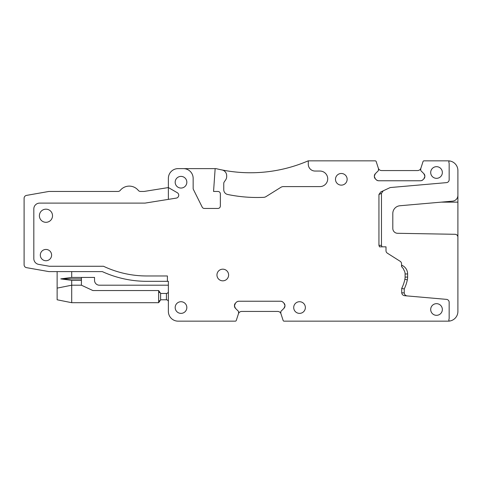 <?xml version="1.0" encoding="UTF-8"?>
<svg xmlns="http://www.w3.org/2000/svg" width="482" height="482" viewBox="0 0 482 482"><rect width="100%" height="100%" fill="white"/><g stroke="black" fill="none" stroke-linecap="round" stroke-linejoin="round"><path stroke-width="0.72" d="M181.009 313.378A5.832 5.832 0 0 1 175.177 307.552A5.832 5.832 0 0 1 181.009 301.72A5.832 5.832 0 0 1 186.835 307.552A5.832 5.832 0 0 1 181.009 313.378M45.959 260.738A5.651 5.651 0 0 1 40.313 255.086A5.651 5.651 0 0 1 45.959 249.441A5.651 5.651 0 0 1 51.61 255.086A5.651 5.651 0 0 1 45.959 260.738M45.959 222.304A6.561 6.561 0 0 1 39.397 215.737A6.561 6.561 0 0 1 45.959 209.176A6.561 6.561 0 0 1 52.526 215.737A6.561 6.561 0 0 1 45.959 222.304M181.009 188.052A5.832 5.832 0 0 1 175.177 182.22A5.832 5.832 0 0 1 181.009 176.394A5.832 5.832 0 0 1 186.835 182.22A5.832 5.832 0 0 1 181.009 188.052M222.78 280.831A5.832 5.832 0 0 1 216.954 275.005A5.832 5.832 0 0 1 222.78 269.173A5.832 5.832 0 0 1 228.613 275.005A5.832 5.832 0 0 1 222.78 280.831M299.539 313.378A5.832 5.832 0 0 1 293.707 307.552A5.832 5.832 0 0 1 299.539 301.72A5.832 5.832 0 0 1 305.365 307.552A5.832 5.832 0 0 1 299.539 313.378M436.517 315.324A5.832 5.832 0 0 1 430.691 309.492A5.832 5.832 0 0 1 436.517 303.666A5.832 5.832 0 0 1 442.349 309.492A5.832 5.832 0 0 1 436.517 315.324M436.523 166.676A5.832 5.832 0 0 1 442.356 172.508A5.832 5.832 0 0 1 436.523 178.334A5.832 5.832 0 0 1 430.697 172.508A5.832 5.832 0 0 1 436.523 166.676M341.31 185.136A5.832 5.832 0 0 1 335.484 179.304A5.832 5.832 0 0 1 341.31 173.478A5.832 5.832 0 0 1 347.142 179.304A5.832 5.832 0 0 1 341.31 185.136M401.627 266.558A1.458 1.458 0 0 1 401.548 266.088L401.548 263.787A2.916 2.916 0 0 0 400.199 261.322L387.359 253.177A2.916 2.916 0 0 1 386.004 250.718L386.004 246.832L379.503 246.832L378.942 245.374L378.942 194.511L380.72 191.987L389.908 187.697A1.946 1.946 0 0 1 390.565 187.522L446.495 182.63A2.916 2.916 0 0 0 449.158 179.726L449.158 163.76A3.886 3.886 0 0 0 448.881 162.326A0.97 0.97 0 0 1 449.959 161.012A9.718 9.718 0 0 0 448.182 160.849L423.967 160.849A0.97 0.97 0 0 0 423.045 161.518L420.738 168.694A0.488 0.488 0 0 1 420.762 168.543L420.738 170.363A0.488 0.488 0 0 0 420.882 170.706L423.871 173.695A3.398 3.398 0 0 1 424.865 176.099L424.865 176.442A3.398 3.398 0 0 1 423.871 178.846L422.949 179.768A3.398 3.398 0 0 1 420.545 180.762L421.557 180.605M375.339 178.846L374.345 176.442A3.398 3.398 0 0 0 375.339 178.846L376.267 179.768A3.398 3.398 0 0 0 378.671 180.762L420.545 180.762M374.345 176.442L374.345 176.099A3.398 3.398 0 0 1 375.339 173.695L374.345 176.099M308.281 160.849L308.179 160.849A145.733 145.733 0 0 1 221.979 169.947A5.832 5.832 0 0 1 226.673 175.665L226.673 176.605A5.832 5.832 0 0 1 225.618 179.949L224.281 181.853A2.916 2.916 0 0 0 223.756 183.522L223.756 189.721A4.856 4.856 0 0 0 227.631 194.475A145.733 145.733 0 0 0 263.66 197.343A4.856 4.856 0 0 0 266.016 196.608L280.867 187.329A4.856 4.856 0 0 1 283.44 186.594L319.94 186.594A7.772 7.772 0 0 0 327.712 178.822A7.772 7.772 0 0 0 319.94 171.05L315.083 171.05A6.802 6.802 0 0 1 308.281 164.248L308.281 160.849L375.243 160.849A0.97 0.97 0 0 1 376.171 161.518L378.454 168.543A0.488 0.488 0 0 1 378.472 168.694L378.472 170.363A0.488 0.488 0 0 1 378.334 170.706L375.339 173.695M221.979 169.947A145.733 145.733 0 0 1 215.984 168.622L215.153 168.622L213.556 191.45L217.924 191.45A2.428 2.428 0 0 1 220.352 193.878L220.352 206.025A2.428 2.428 0 0 1 217.924 208.453L204.368 208.453A2.428 2.428 0 0 1 202.193 207.109L193.409 189.48A2.428 2.428 0 0 1 193.149 188.396L193.149 178.334A9.718 9.718 0 0 0 183.437 168.622L215.153 168.622M234.445 305.558A3.398 3.398 0 0 1 235.439 303.154L234.445 305.901A3.398 3.398 0 0 0 235.439 308.305L238.427 311.294A0.488 0.488 0 0 1 238.572 311.637L238.572 313.306A0.488 0.488 0 0 1 238.548 313.457L236.264 320.482A0.97 0.97 0 0 1 235.343 321.151L178.093 321.151A9.718 9.718 0 0 1 168.375 311.438L168.375 281.319L167.405 281.319L167.405 275.975L146.835 275.975A101.527 101.527 0 0 1 103.491 266.263L49.363 266.263L38.632 264.371A5.832 5.832 0 0 1 33.818 258.629L33.818 208.941A5.832 5.832 0 0 1 39.645 203.109L145.016 203.109L168.375 199.373L168.375 187.564L168.375 199.373L176.279 198.108A2.916 2.916 0 0 0 177.274 192.704L168.375 187.564L168.375 178.334A9.718 9.718 0 0 1 178.093 168.622L183.437 168.622M235.439 303.154L236.361 302.232A3.398 3.398 0 0 1 238.765 301.238L237.753 301.395M283.964 303.154L284.964 305.558A3.398 3.398 0 0 0 283.964 303.154L283.042 302.232A3.398 3.398 0 0 0 280.638 301.238L238.765 301.238M284.964 305.558L284.964 305.901A3.398 3.398 0 0 1 283.964 308.305L284.964 305.901M446.495 299.37L407.344 295.942L446.495 299.37A2.916 2.916 0 0 1 449.158 302.274L449.158 318.241A3.886 3.886 0 0 1 448.881 319.674A0.97 0.97 0 0 0 449.959 320.988A9.718 9.718 0 0 1 448.182 321.151L284.067 321.151A0.97 0.97 0 0 1 283.139 320.482L280.855 313.457A0.488 0.488 0 0 1 280.831 313.306L280.831 311.637A0.488 0.488 0 0 1 280.976 311.294L283.964 308.305M404.82 295.725C403.006 295.502 401.97 294.514 401.711 292.749L401.711 288.399L404.235 288.977L404.235 292.966C404.494 294.731 405.531 295.725 407.344 295.942L404.82 295.725M403.217 268.48L401.928 267.07L403.217 268.48L403.964 270.173A6.953 6.953 0 0 1 405.103 273.975L405.103 277.09A10.839 10.839 0 0 1 404.868 279.313A37.554 37.554 0 0 1 401.705 288.399M158.662 290.55L92.881 290.55L81.422 285.205L71.704 285.205L71.704 302.696L158.662 302.696L158.662 290.55L160.602 293.297A2.916 2.916 0 0 0 161.572 293.466L166.435 293.466C167.754 293.207 168.405 292.556 168.375 291.52M71.704 271.607L71.704 277.433L81.422 277.433L81.422 280.349L71.704 280.349L71.704 285.205L57.135 288.122L57.135 299.78L71.704 302.696M280.964 313.788C280.416 312.324 279.337 311.541 277.734 311.438L241.675 311.438C240.066 311.541 238.988 312.324 238.439 313.788M378.346 168.212C378.894 169.676 379.973 170.459 381.575 170.562L417.635 170.562C419.244 170.459 420.316 169.676 420.87 168.212M158.903 301.533L159.506 300.641M158.903 291.712L159.506 292.598M158.662 302.696L160.602 299.949A2.916 2.916 0 0 1 161.572 299.78L166.435 299.78L166.435 293.466M167.405 281.319L146.835 281.319A106.871 106.871 0 0 1 102.311 271.607L49.152 271.607A2.916 2.916 0 0 1 48.646 271.559L26.51 267.655A2.916 2.916 0 0 1 24.1 264.787L24.1 198.271A2.916 2.916 0 0 1 26.51 195.397L48.646 191.493A2.916 2.916 0 0 1 49.152 191.45L117.994 191.45A2.916 2.916 0 0 0 120.247 190.384A11.658 11.658 0 0 1 138.292 190.384A2.916 2.916 0 0 0 140.551 191.45L144.088 191.45L168.375 187.564M81.422 280.349L81.422 285.205M71.704 280.349L60.774 278.891L81.422 278.891M57.135 271.607L57.135 288.122M237.674 301.419L236.783 301.877M236.722 301.919L236.361 302.232M235.439 308.305L234.445 305.901M280.638 301.238L281.657 301.395M281.729 301.419L282.621 301.877M282.687 301.919L283.042 302.232M421.636 180.581L422.949 179.768M423.871 178.846L424.865 176.442M423.871 173.695L424.865 176.099M378.671 180.762L377.653 180.605M377.581 180.581L376.267 179.768M71.704 277.433L60.774 278.891M81.422 277.433L94.538 277.433L94.538 280.349A4.856 4.856 0 0 0 99.394 285.205L168.375 285.205M449.959 161.012A9.718 9.718 0 0 1 457.9 170.562L457.9 195.337A5.832 5.832 0 0 1 452.58 201.145L399.903 205.754A7.772 7.772 0 0 0 392.806 213.496L392.806 228.438A4.856 4.856 0 0 0 397.578 233.294L455.038 234.294A2.916 2.916 0 0 1 457.9 237.21L457.9 311.438A9.718 9.718 0 0 1 449.959 320.988M405.103 277.09L407.627 277.09A13.363 13.363 0 0 1 407.338 279.831A40.078 40.078 0 0 1 404.235 288.977M407.627 277.09L407.627 273.975A9.477 9.477 0 0 0 401.548 265.136L401.928 267.07M389.908 187.697L383.244 190.806L381.467 193.336L381.467 245.374L382.027 246.832M383.244 190.806L380.72 191.987M168.375 301.72C168.405 300.69 167.754 300.039 166.435 299.78C167.754 300.039 168.405 300.69 168.375 301.72M457.9 192.42L457.9 236.542M160.602 293.297L160.602 299.949M404.235 292.966L401.711 292.749M404.868 279.313L407.338 279.831M405.103 273.975L407.627 273.975M381.467 245.374L378.942 245.374M381.467 193.336L378.942 194.511M457.9 235.126L457.02 235.126M457.9 202.139L441.223 202.139"/></g></svg>
